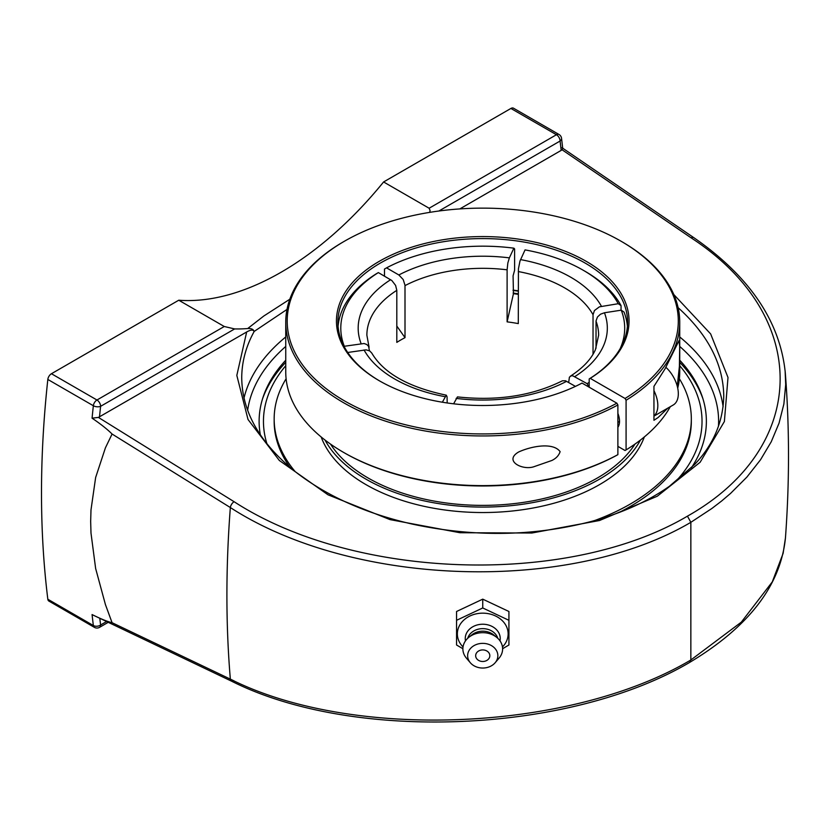 <?xml version="1.0" encoding="UTF-8"?>
<svg xmlns="http://www.w3.org/2000/svg" width="830" height="830" viewBox="0 0 830 830"><rect width="100%" height="100%" fill="white"/><g stroke="black" fill="none" stroke-linecap="round" stroke-linejoin="round"><path stroke-width="1.25" d="M785.439 538.027L783.105 553.392L772.284 581.892L741.325 622.137L690.851 659.985C570.231 731.406 352.74 740.879 230.346 679.127A1138.179 657.132 120 0 1 230.346 507.545A5.146 2.708 -58.2 0 1 234.091 501.704L98.397 417.417L92.068 418.175C100.803 424.109 107.464 429.39 112.071 434.028L230.346 507.545C352.958 587.059 569.805 593.668 690.851 522.319L690.851 659.985L689.803 662.33C748.722 626.961 780.594 585.524 785.439 538.027C789.569 482.002 789.517 426.952 785.305 372.877L785.305 372.888C780.159 321.501 749.646 276.432 693.797 237.65A5.146 2.853 124.3 0 0 691.12 237.847C811.574 316.375 809.209 447.536 687.448 516.156L690.851 522.319L711.87 508.479L721.529 501.092L730.597 493.383L746.896 477.084L760.508 459.799L771.246 441.768L779.038 423.165L783.883 404.013L785.688 384.581L785.118 370.771M562.024 149.742L562.74 148.518L561.547 138.299A5.146 3.341 172.9 0 1 560.074 141.038A1011.355 583.905 -60 0 1 561.173 150.396L562.024 149.742L691.12 237.847M689.803 662.33L689.772 662.35C569.152 733.471 353.756 742.549 231.643 681.223A5.146 3.081 -64.5 0 1 230.346 679.127L112.071 622.697L105.42 604.551L95.637 568.498L90.989 533.036L90.667 521.385L90.989 509.952L95.637 477.509L105.42 447.837L112.071 434.038M112.071 622.697C107.641 621.691 100.969 618.983 92.068 614.563A1016.501 586.883 120 0 0 93.354 625.519L47.829 599.239A1016.501 586.883 -60 0 1 47.829 379.455L93.354 405.735A1016.501 586.883 120 0 0 92.068 418.175M230.346 679.116L234.091 680.911M93.79 615.414L92.068 614.563M289.805 299.246L263.774 316.033L247.693 328.545C251.334 328.296 253.461 329.282 254.073 331.502L286.993 309.434M459.81 208.921L561.173 150.396M241.727 378.034L241.727 377.972C241.789 361.984 245.898 346.567 254.063 331.689C253.389 329.489 250.93 329.593 246.676 331.969L236.82 375.409L248.025 419.503L279.326 460.474L328.047 494.825L390.017 519.611L459.934 532.725L531.833 533.026L599.54 520.503L657.287 496.226L700.126 462.269L724.383 421.526L728.003 377.494L710.656 333.94L673.846 294.588M678.12 307.671C708.094 334.791 723.303 364.297 723.76 396.18L723.75 396.242C723.117 421.91 713.406 444.652 694.627 464.458L669.447 486.245C648.012 501.33 622.189 513.002 591.998 521.271C534.219 536.398 474.459 537.373 412.707 524.187C365.791 513.531 326.771 496.122 295.625 471.948C260.081 443.334 242.121 412.012 241.738 377.972M98.397 417.417L246.676 331.969M247.693 328.545A294.339 169.932 -60 0 1 234.641 328.929L224.266 326.501L178.751 300.221A294.339 169.932 120 0 0 281.173 272.199A294.339 169.932 120 0 0 383.595 181.957L510.907 108.45L556.432 134.73L429.12 208.237L430.075 210.467L429.691 212.376M224.266 326.501L96.965 400.008L51.439 373.728A5.146 2.978 120 0 0 47.829 379.455M51.439 373.728L178.751 300.221M47.829 599.239A5.146 2.978 120 0 0 48.866 601.055L94.381 627.345A5.146 5.146 0 0 0 99.538 627.345A5.146 2.978 60 0 0 100.606 624.98A1011.355 583.905 -60 0 1 99.797 618.288M383.595 181.957L429.12 208.237M561.547 138.299A5.146 5.146 0 0 0 559.005 134.481L513.49 108.191A5.146 2.978 120 0 0 510.907 108.45M679.739 360.22A223.633 129.117 180 0 1 702.232 396.584A223.633 129.117 180 0 1 691.328 467.892M260.34 434.816A223.633 129.117 180 0 1 263.307 396.45A223.633 129.117 180 0 1 285.748 360.22M502.617 648.718L508.925 644.993L508.925 611.492L482.749 599.156L456.562 611.492L456.562 644.993L462.881 648.718M508.925 620.311L482.749 607.965L456.562 620.311M482.749 599.156L482.749 607.965M463.026 646.943A25.388 20.729 0 0 1 457.351 633.892A25.388 20.729 0 0 1 482.749 613.163A25.388 20.729 0 0 1 508.136 633.892A25.388 20.729 0 0 1 502.472 646.943M482.749 649.921A7.076 5.779 0 0 1 488.88 658.595A7.076 5.779 0 0 1 476.617 658.595A7.076 5.779 0 0 1 482.749 649.921M465.495 640.853A17.482 14.276 0 0 1 465.257 638.519A17.482 14.276 0 0 1 482.749 624.233A17.482 14.276 0 0 1 500.231 638.519A17.482 14.276 0 0 1 499.992 640.853M467.726 638.28A15.448 12.616 0 0 1 482.749 628.642A15.448 12.616 0 0 1 497.761 638.28M470.34 662.745L466.439 658.169A19.868 16.227 0 0 1 462.881 648.904A19.868 16.227 0 0 1 468.701 637.43L471.824 634.888A15.448 12.616 0 0 1 493.674 634.888L496.797 637.43A19.868 16.227 0 0 1 502.617 648.904A19.868 16.227 0 0 1 499.048 658.169L495.147 662.745A15.106 12.336 0 0 1 470.34 662.745A15.106 12.336 0 0 1 467.632 655.7A15.106 12.336 0 0 1 482.749 643.364A15.106 12.336 0 0 1 497.855 655.7A15.106 12.336 0 0 1 495.147 662.745M468.701 637.43A19.868 16.227 0 0 1 496.797 637.43M379.808 381.053A144.856 83.633 180 0 1 337.893 322.216A144.856 83.633 180 0 1 427.315 244.954A144.856 83.633 180 0 1 585.171 263.089A144.856 83.633 180 0 1 627.594 322.216A144.856 83.633 180 0 1 589.186 378.937L590.213 378.345A146.298 84.463 0 0 0 583.428 259.759A146.298 84.463 0 0 0 377.94 262.104A146.298 84.463 0 0 0 379.3 380.763A146.298 84.463 0 0 0 582.017 383.076L616.866 403.193A195.548 112.901 180 0 1 342.437 399.676A195.548 112.901 180 0 1 344.471 241.208A195.548 112.901 180 0 1 621.027 241.208A195.548 112.901 180 0 1 625.052 398.473L626.079 400.247A197.001 113.731 0 0 0 679.739 322.216A197.001 113.731 0 0 0 622.043 241.8L621.027 241.208M518.293 290.822A144.856 83.633 0 0 0 513.075 290.116M617.883 454.643A197.001 113.731 180 0 1 343.444 452.319L344.471 452.91A195.548 112.901 0 0 0 616.866 455.234L617.883 454.643L617.883 404.967L616.866 403.193M513.075 290.448A146.298 84.463 180 0 1 518.293 291.143M670.287 406.7A197.001 113.731 180 0 1 626.079 449.912L625.052 450.503L617.883 446.364M344.471 241.208L343.444 241.8A197.001 113.731 0 0 0 285.748 322.216A197.001 113.731 0 0 0 404.687 426.641A197.001 113.731 0 0 0 617.883 404.967M590.213 378.345L625.052 398.473M343.444 452.319A197.001 113.731 180 0 1 285.748 371.892L285.748 322.216M679.739 322.216L679.739 371.892A197.001 113.731 180 0 1 677.716 388.16M568.685 382.474L569.401 377.194L571.164 375.845L572.752 375.783L587.132 383.668L589.186 387.216L589.186 378.937M626.079 400.247L626.079 449.912M617.883 413.392A16.808 9.701 60 0 1 617.883 427.305M534.188 466.626C522.651 470.828 503.291 460.878 518.677 451.966C531.874 445.969 553.257 442.203 560.115 451.655C558.849 455.494 556.09 458.44 551.846 460.484L534.188 466.626M667.922 408.07L658.097 417.532L653.947 420.291L653.947 386.355L665.11 368.759L679.002 340.622L679.677 346.608L679.407 366.289L677.259 386.22M330.496 444.071A162.234 93.666 0 0 0 597.465 477.945A162.234 93.666 0 0 0 634.991 444.071M325.018 440.035A165.18 95.367 0 0 0 599.54 479.149A165.18 95.367 0 0 0 640.47 440.035M286.111 378.76A208.589 120.423 0 0 0 274.159 418.922L274.159 421.329A208.589 120.423 0 0 0 290.002 467.363M618.755 512.629A208.589 120.423 0 0 0 630.24 506.487A208.589 120.423 0 0 0 691.328 421.329L691.328 418.922A208.589 120.423 0 0 0 679.386 378.76M594.83 520.483A208.589 120.423 0 0 0 630.24 504.08A208.589 120.423 0 0 0 691.328 418.922M274.159 418.922A208.589 120.423 0 0 0 295.148 471.575M321.158 436.954A165.18 95.367 0 0 0 435.781 508.603A165.18 95.367 0 0 0 599.54 484.616A165.18 95.367 0 0 0 644.329 436.954M442.359 402.218L446.281 395.173C408.453 387.205 383.616 373.168 371.757 353.041L369.703 350.924L366.103 349.855L347.718 352.48M575.449 386.386L565.438 380.742L562.387 380.804C532.238 395.837 497.253 401.201 457.455 396.896L453.626 403.816M405.009 285.613A115.878 66.898 180 0 1 507.109 269.823L507.109 321.864L513.448 293.675L513.075 275.871L514.61 270.207L514.61 248.917L513.863 248.17L509.361 257.871A124.573 71.919 0 0 0 398.857 274.969L403.204 279.554L404.999 285.271L405.009 337.654L396.813 326.055M507.109 269.823L507.846 262.986L509.361 257.871M518.293 294.349A140.363 81.039 0 0 0 513.448 293.675M627.418 326.356A144.856 83.633 0 0 0 624.046 312.101L621.245 310.171L604.448 312.765L600.495 314.207L597.455 316.998L596.044 320.909L596.033 348.226M593.035 354.244L593.035 314.705L594.456 310.534L599.395 306.841L618.246 303.707L621.048 305.637L621.048 310.202M621.048 305.637A144.856 83.633 0 0 0 585.171 271.369L583.127 270.186A141.951 81.952 180 0 1 618.246 303.707M344.035 346.307L364.08 343.506L366.704 344.471L368.562 346.255L369.454 350.789M446.281 395.173L447.059 396.792L447.194 402.965M384.498 276.141L384.498 269.045L386.552 267.862L398.857 274.969M583.127 270.186A141.951 81.952 180 0 0 525.048 249.903L519.995 261.004L518.428 268.858L518.293 323.596A115.878 66.898 180 0 0 507.109 321.864M369.101 347.324L366.87 335.227A115.878 66.898 180 0 1 396.813 290.344L396.813 342.385A115.878 66.898 180 0 1 400.807 339.958A115.878 66.898 180 0 1 405.009 337.654M621.245 310.171A141.951 81.952 180 0 1 620.207 348.59M589.186 382.36A141.951 81.952 180 0 1 587.132 383.668M386.552 267.862A141.951 81.952 180 0 1 513.863 248.17M396.813 290.344L395.599 285.406L391.853 280.53L378.356 272.593L376.312 273.776A144.856 83.633 0 0 0 338.069 326.356M344.243 346.1A141.951 81.952 180 0 1 378.356 272.593M703.031 399.064A224.733 129.75 0 0 0 679.739 362.316M285.748 362.316A224.733 129.75 0 0 0 262.467 399.064M266.949 443.822A219.286 126.606 180 0 1 285.748 365.719M679.739 365.719A219.286 126.606 180 0 1 675.195 482.023M653.947 416.131L673.213 405.009A24.62 14.214 -120 0 0 677 385.296A24.62 14.214 -120 0 0 665.919 367.327M653.947 390.66A24.62 14.214 60 0 1 656.509 397.124A24.62 14.214 60 0 1 653.947 415.975M687.448 516.156C568.239 586.592 354.784 580.077 234.091 501.704M438.873 211.017L560.074 141.038A5.146 2.978 -120 0 0 556.432 134.73A5.146 2.978 120 0 1 559.005 134.481M723.106 406.866A241.011 139.15 0 0 0 679.739 336.959M285.748 336.959A241.011 139.15 0 0 0 244.01 398.026M99.496 416.94A1011.355 583.905 -60 0 1 100.606 406.316A5.146 2.552 -173.8 0 1 93.354 405.735A5.146 2.978 120 0 1 96.965 400.008A5.146 2.978 60 0 1 100.606 406.316L234.641 328.929M106.582 621.525L100.606 624.98A5.146 3.341 -7.1 0 1 93.354 625.519A5.146 2.978 120 0 0 94.381 627.345M679.739 346.442A235.865 136.172 180 0 1 718.458 426.309M247.651 410.311A235.865 136.172 180 0 1 285.748 346.442M518.293 293.799A141.837 81.89 0 0 0 513.116 293.083M596.033 321.169A115.878 66.898 180 0 1 598.627 335.227L595.421 349.679C591.199 359.245 582.847 368.084 570.376 376.198M574.837 376.571A124.573 71.919 0 0 0 604.448 312.765M601.439 306.312A124.573 71.919 0 0 0 570.833 277.272A124.573 71.919 0 0 0 520.545 259.603M518.293 271.555A115.878 66.898 180 0 1 564.691 287.917A115.878 66.898 180 0 1 593.035 314.705M364.048 349.959A124.573 71.919 0 0 0 444.942 396.657M390.66 279.7A124.573 71.919 0 0 0 361.05 343.495M456.137 398.39A124.573 71.919 0 0 0 566.641 381.302M693.797 237.65L561.931 147.667M231.643 681.223L93.79 615.424M108.232 622.313L99.538 627.345M619.522 421.412L617.883 422.356"/></g></svg>
